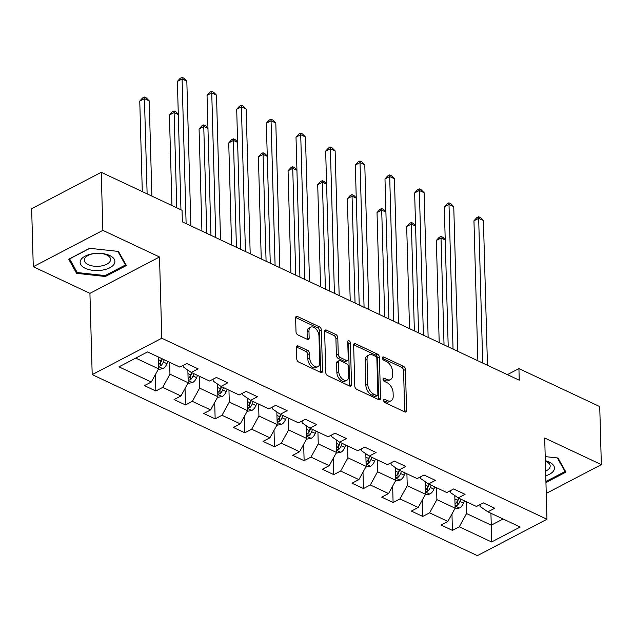 <?xml version="1.0" encoding="UTF-8"?>
<svg xmlns="http://www.w3.org/2000/svg" width="633" height="633" viewBox="0 0 633 633"><rect width="100%" height="100%" fill="white"/><g stroke="black" fill="none" stroke-linecap="round" stroke-linejoin="round"><path stroke-width="0.95" d="M383.598 400.388A1.836 1.116 62.4 0 0 384.951 402.604L404.78 411.917A2.627 1.598 62.4 0 0 405.935 411.964A2.627 1.598 62.4 0 0 406.584 410.516L405.436 369.49A2.627 1.598 62.4 0 0 403.506 366.333L383.677 357.02A1.836 1.116 62.4 0 0 382.87 356.988A1.836 1.116 62.4 0 0 382.419 358.001A1.836 1.116 62.4 0 0 383.772 360.209L386.336 361.411A8.403 5.111 62.4 0 1 392.507 371.516L392.602 374.934A8.403 5.111 62.4 0 1 390.529 379.571A8.403 5.111 62.4 0 1 386.834 379.42L384.271 378.218A1.836 1.116 62.4 0 0 383.463 378.178A1.836 1.116 62.4 0 0 383.012 379.199A1.836 1.116 62.4 0 0 384.358 381.406L386.929 382.609A8.403 5.111 62.4 0 1 393.101 392.713L393.196 396.131A8.403 5.111 62.4 0 1 391.115 400.768A8.403 5.111 62.4 0 1 387.428 400.618L384.864 399.407A1.836 1.116 62.4 0 0 384.057 399.376A1.836 1.116 62.4 0 0 383.598 400.388M298.238 345.99A2.627 1.598 62.4 0 0 297.091 345.942A2.627 1.598 62.4 0 0 296.442 347.398L296.758 358.903A2.627 1.598 62.4 0 0 298.689 362.06L320.709 372.41A2.627 1.598 62.4 0 0 321.865 372.457A2.627 1.598 62.4 0 0 322.514 371.009L321.366 329.983A2.627 1.598 62.4 0 0 319.436 326.826L297.415 316.476A2.627 1.598 62.4 0 0 296.268 316.429A2.627 1.598 62.4 0 0 295.619 317.885L296.007 331.787A2.627 1.598 62.4 0 0 297.929 334.936L307.361 339.367A2.627 1.598 62.4 0 0 308.508 339.415A2.627 1.598 62.4 0 0 309.157 337.967L308.967 331.075A7.026 4.273 62.4 0 1 310.708 327.198A7.026 4.273 62.4 0 1 315.97 328.938A7.026 4.273 62.4 0 1 318.953 335.767L319.705 362.772A7.026 4.273 62.4 0 1 317.964 366.649A7.026 4.273 62.4 0 1 312.71 364.909A7.026 4.273 62.4 0 1 309.719 358.08L309.592 353.578A2.627 1.598 62.4 0 0 307.67 350.421L298.238 345.99L296.473 346.916M159.516 256.982L102.862 230.357L101.24 172.303L31.65 208.684L33.272 266.73L89.926 293.356L92.196 374.625L161.787 338.244L159.516 256.982L89.926 293.356M546.239 493.431L601.35 464.622L544.697 437.996L546.967 519.258L161.787 338.244M601.35 464.622L599.728 406.576L518.925 368.604L507.389 374.633M101.24 172.303L182.043 210.275L182.367 221.89L519.25 380.211L518.925 368.604M354.796 386.177A2.627 1.598 62.4 0 0 356.727 389.335L378.748 399.684A2.627 1.598 62.4 0 0 379.903 399.732A2.627 1.598 62.4 0 0 380.552 398.284L379.404 357.257A2.627 1.598 62.4 0 0 377.474 354.1L355.453 343.751A2.627 1.598 62.4 0 0 354.298 343.703A2.627 1.598 62.4 0 0 353.649 345.159L354.796 386.177M349.733 386.043L327.712 375.701A2.627 1.598 62.4 0 1 325.781 372.544L324.634 331.518A2.627 1.598 62.4 0 1 325.283 330.07A2.627 1.598 62.4 0 1 326.438 330.117L335.862 334.548A2.627 1.598 62.4 0 1 337.793 337.706L338.251 354.338A2.627 1.598 62.4 0 0 340.182 357.495L346.433 360.43A2.627 1.598 62.4 0 0 347.588 360.478A2.627 1.598 62.4 0 0 348.237 359.03L347.754 341.709A1.836 1.116 62.4 0 1 348.205 340.696A1.836 1.116 62.4 0 1 349.582 341.155A1.836 1.116 62.4 0 1 350.365 342.936L351.529 384.642A2.627 1.598 62.4 0 1 350.88 386.098A2.627 1.598 62.4 0 1 349.733 386.043M92.196 374.625L477.377 555.639L546.967 519.258M155.837 390.996L162.697 387.404L180.951 395.981L174.083 399.573L185.493 404.93L192.353 401.346L210.607 409.923L203.747 413.507L215.149 418.872L222.017 415.28L240.263 423.857L233.403 427.449L244.805 432.806L251.673 429.221L269.927 437.799L263.059 441.383L274.469 446.748L281.329 443.155L299.583 451.733L292.715 455.325L304.125 460.682L310.993 457.097L329.239 465.674L322.379 469.259L333.781 474.623L340.649 471.031L358.903 479.608L352.035 483.201L363.445 488.557L370.305 484.973L388.559 493.55L381.691 497.134L393.101 502.499L399.969 498.907L418.215 507.484L411.355 511.076L422.757 516.433L429.625 512.849L447.871 521.426L441.011 525.01L452.421 530.375L459.281 526.783L491.604 541.975L520.191 527.028L487.869 511.836L494.737 508.252L483.327 502.887L476.467 506.479L458.213 497.902L465.073 494.31L453.671 488.953L446.803 492.537L428.557 483.96L435.417 480.376L424.015 475.011L417.147 478.603L398.893 470.026L405.761 466.434L394.351 461.077L387.491 464.662L369.237 456.084L376.105 452.5L364.695 447.135L357.827 450.728L339.581 442.15L346.441 438.558L335.039 433.201L328.171 436.786L309.917 428.209L316.785 424.624L305.375 419.26L298.515 422.852L280.261 414.275L287.129 410.682L275.719 405.326L268.851 408.91L250.605 400.333L257.465 396.749L246.063 391.384L239.195 394.976L220.949 386.399L227.809 382.807L216.399 377.45L209.539 381.034L191.285 372.457L198.153 368.873L186.743 363.508L179.883 367.1L147.56 351.908L118.972 366.855L151.295 382.039L144.427 385.632L155.837 390.996L155.378 374.609M187.859 370.099L188.215 382.759L169.961 374.182L169.628 362.282M183.451 365.233L183.507 367.108L191.285 372.457M169.961 374.182L162.697 387.404M188.215 382.759L180.951 395.981M217.515 384.041L217.871 396.701L199.617 388.124L199.284 376.216M213.107 379.167L213.163 381.042L220.949 386.399M199.617 388.124L192.353 401.346M217.871 396.701L210.607 409.923M247.179 397.975L247.527 410.635L229.281 402.058L228.948 390.157M242.771 393.109L242.819 394.984L250.605 400.333M229.281 402.058L222.017 415.28M247.527 410.635L240.263 423.857M276.835 411.917L277.191 424.577L258.937 416L258.604 404.099M272.427 407.043L272.483 408.918L280.261 414.275M258.937 416L251.673 429.221M277.191 424.577L269.927 437.799M306.491 425.851L306.847 438.511L288.593 429.934L288.26 418.033M302.083 420.985L302.139 422.86L309.917 428.209M288.593 429.934L281.329 443.155M306.847 438.511L299.583 451.733M336.155 439.793L336.503 452.453L318.257 443.875L317.924 431.975M331.739 434.918L331.795 436.794L339.581 442.15M318.257 443.875L310.993 457.097M336.503 452.453L329.239 465.674M365.811 453.726L366.167 466.386L347.913 457.809L347.58 445.909M361.403 448.86L361.451 450.736L369.237 456.084M347.913 457.809L340.649 471.031M366.167 466.386L358.903 479.608M395.467 467.668L395.823 480.328L377.569 471.751L377.236 459.851M391.059 462.794L391.115 464.669L398.893 470.026M377.569 471.751L370.305 484.973M395.823 480.328L388.559 493.55M425.131 481.602L425.479 494.262L407.233 485.685L406.9 473.785M420.716 476.736L420.771 478.611L428.557 483.96M407.233 485.685L399.969 498.907M425.479 494.262L418.215 507.484M454.787 495.544L455.135 508.204L436.889 499.627L436.556 487.726M450.38 490.67L450.427 492.545L458.213 497.902M436.889 499.627L429.625 512.849M455.135 508.204L447.871 521.426M490.931 513.276L491.263 525.176L466.545 513.561L466.212 501.66M480.036 504.612L480.091 506.487L487.869 511.836M466.545 513.561L459.281 526.783M503.093 518.997L491.263 525.176L491.604 541.975M102.862 230.357L33.272 266.73M135.731 358.096L158.559 368.825L158.226 356.917M158.559 368.825L151.295 382.039M451.962 513.988L452.421 530.375M422.298 500.054L422.757 516.433M392.642 486.112L393.101 502.499M362.986 472.178L363.445 488.557M333.33 458.237L333.781 474.623M303.666 444.303L304.125 460.682M274.01 430.361L274.469 446.748M244.354 416.427L244.805 432.806M214.69 402.485L215.149 418.872M185.034 388.543L185.493 404.93M545.939 482.544L565.91 472.107L558.045 458.007L545.211 456.607M68.712 259.245L76.577 273.345L105.402 276.494L126.363 265.536L118.49 251.436L89.664 248.294L68.712 259.245M105.371 275.466L105.402 276.494M76.522 271.296L76.577 273.345M383.63 400.697L385.552 401.599A8.403 5.111 62.4 0 0 389.24 401.749L391.115 400.768M390.529 379.571L388.646 380.56A8.403 5.111 62.4 0 1 384.959 380.401L383.044 379.499M404.685 411.877A2.627 1.598 62.4 0 0 404.701 411.497L403.553 370.479A2.627 1.598 62.4 0 0 401.623 367.322L382.451 358.31M378.653 399.637A2.627 1.598 62.4 0 0 378.669 399.265L377.521 358.238A2.627 1.598 62.4 0 0 375.591 355.089L353.665 344.779M376.603 395.53A1.836 1.116 62.4 0 0 377.41 395.562A1.836 1.116 62.4 0 0 377.869 394.549L376.864 358.539A1.836 1.116 62.4 0 0 375.511 356.332L372.805 355.058A8.403 5.111 62.4 0 0 369.118 354.907A8.403 5.111 62.4 0 0 367.037 359.544L367.726 384.16A8.403 5.111 62.4 0 0 373.897 394.256L376.603 395.53L374.728 396.511A1.836 1.116 62.4 0 0 375.535 396.543L377.41 395.562M369.118 354.907L367.235 355.888A8.403 5.111 62.4 0 0 365.154 360.525L367.037 359.544M374.728 396.511L372.022 395.237A8.403 5.111 62.4 0 1 365.842 385.141L365.154 360.525M324.65 331.146L333.979 335.53L335.862 334.548M347.588 360.478L345.705 361.467A2.627 1.598 62.4 0 1 344.558 361.419L338.307 358.476A2.627 1.598 62.4 0 1 336.376 355.319L335.909 338.687A2.627 1.598 62.4 0 0 333.979 335.53M349.638 386.003A2.627 1.598 62.4 0 0 349.653 385.632L348.482 343.925A1.836 1.116 62.4 0 0 347.77 342.2M338.734 371.603A7.026 4.273 62.4 0 0 341.725 378.431A7.026 4.273 62.4 0 0 346.979 380.172A7.026 4.273 62.4 0 0 348.72 376.295L348.459 366.776A2.627 1.598 62.4 0 0 346.528 363.627L340.277 360.683A2.627 1.598 62.4 0 0 339.122 360.636A2.627 1.598 62.4 0 0 338.473 362.084L338.734 371.603L336.859 372.584A7.026 4.273 62.4 0 0 339.842 379.412A7.026 4.273 62.4 0 0 345.104 381.153L346.979 380.172M339.122 360.636L337.239 361.625A2.627 1.598 62.4 0 0 336.59 363.073L338.473 362.084M336.859 372.584L336.59 363.073M317.964 366.649L316.089 367.631A7.026 4.273 62.4 0 1 310.827 365.89A7.026 4.273 62.4 0 1 307.844 359.061L307.717 354.559A2.627 1.598 62.4 0 0 305.786 351.402L296.458 347.019M310.708 327.198L308.825 328.179A7.026 4.273 62.4 0 0 307.084 332.056L308.967 331.075M307.266 339.328A2.627 1.598 62.4 0 0 307.282 338.948L307.084 332.056M320.615 372.362A2.627 1.598 62.4 0 0 320.63 371.99L319.483 330.964A2.627 1.598 62.4 0 0 317.56 327.815L295.635 317.505M454.755 508.9L459.534 507.99A7.09 4.391 -64.8 0 0 463.53 503.085L464.424 500.822M454.818 496.612L455.143 495.789M445.228 239.978L441.051 238.016L436.343 240.477L439.199 342.588M455.064 505.593L457.327 505.269A7.09 4.391 -64.8 0 0 459.922 501.391L460.808 499.12M458.854 498.203L457.833 500.798A3.608 2.239 115.2 0 1 457.232 501.929L457.327 505.269M458.529 498.052L457.635 500.315A7.09 4.391 115.2 0 1 455.048 504.2M436.343 240.477L439.096 237.391L440.979 236.41L444.034 344.858M440.979 236.41L442.878 237.296L445.221 239.662M482.702 363.033L478.667 218.353L483.414 220.585L487.457 365.265M477.868 360.763L473.959 220.814L478.667 218.353L478.595 216.739L480.494 217.633L483.414 220.585M473.959 220.814L476.712 217.728L478.595 216.739M564.968 470.422L565 471.545L545.907 481.523M557.412 457.936L565 471.545M545.749 475.787A17.392 8.625 178.4 0 0 554.453 468.009A17.392 8.625 178.4 0 0 545.33 460.729M545.622 471.142A13.166 6.528 178.4 0 0 550.172 466.015A13.166 6.528 178.4 0 0 545.345 461.148M85.297 268.321A17.392 8.625 178.4 0 0 109.881 267.735A17.392 8.625 178.4 0 0 109.746 255.534A17.392 8.625 178.4 0 0 99.8 253.327A17.392 8.625 178.4 0 0 94.768 253.469A17.392 8.625 178.4 0 0 80.969 259.641A17.392 8.625 178.4 0 0 85.297 268.321M95.092 253.437A13.166 6.528 178.4 0 0 84.3 260.179A13.166 6.528 178.4 0 0 88.209 264.649A13.166 6.528 178.4 0 0 102.617 265.71A13.166 6.528 178.4 0 0 110.625 259.443A13.166 6.528 178.4 0 0 106.716 254.972A13.166 6.528 178.4 0 0 99.468 253.311M117.857 251.364L125.453 264.974L105.141 275.584L77.218 272.538L69.59 258.881L89.815 248.31M125.421 263.85L125.453 264.974M425.099 494.959L429.878 494.056A7.09 4.391 -64.8 0 0 433.874 489.151L434.768 486.88M425.154 482.678L425.479 481.848M415.572 226.044L411.387 224.082L406.687 226.535L409.543 328.654M425.408 491.659L427.671 491.335A7.09 4.391 -64.8 0 0 430.258 487.45L431.152 485.187M429.198 484.269L428.169 486.864A3.608 2.239 115.2 0 1 427.576 487.988L427.671 491.335M428.873 484.11L427.979 486.381A7.09 4.391 115.2 0 1 425.384 490.259M406.687 226.535L409.44 223.449L411.323 222.468L414.37 330.924M411.323 222.468L413.222 223.362L415.565 225.728M395.443 481.025L400.222 480.115A7.09 4.391 -64.8 0 0 404.218 475.209L405.104 472.946M395.498 468.736L395.823 467.914M385.908 212.102L381.731 210.14L377.031 212.601L379.879 314.712M395.752 477.717L398.007 477.393A7.09 4.391 -64.8 0 0 400.602 473.508L401.496 471.245M399.534 470.327L398.513 472.922A3.608 2.239 115.2 0 1 397.92 474.054L398.007 477.393M399.217 470.177L398.323 472.44A7.09 4.391 115.2 0 1 395.728 476.325M377.031 212.601L379.784 209.515L381.659 208.526L384.714 316.983M381.659 208.526L383.566 209.42L385.901 211.786M453.046 349.099L449.003 204.412L453.758 206.651L457.801 351.331M448.211 346.821L444.303 206.872L449.003 204.412L448.939 202.805L450.838 203.699L453.758 206.651M444.303 206.872L447.056 203.786L448.939 202.805M423.39 335.158L419.347 190.478L424.102 192.709L428.137 337.389M418.555 332.887L414.647 192.938L419.347 190.478L419.275 188.863L421.182 189.758L424.102 192.709M414.647 192.938L417.4 189.853L419.275 188.863M365.779 467.083L370.558 466.181A7.09 4.391 -64.8 0 0 374.554 461.275L375.448 459.004M365.842 454.803L366.167 453.972M356.252 198.169L352.075 196.206L347.367 198.659L350.223 300.77M366.088 463.783L368.351 463.459A7.09 4.391 -64.8 0 0 370.946 459.574L371.84 457.311M369.878 456.385L368.857 458.988A3.608 2.239 115.2 0 1 368.256 460.112L368.351 463.459M369.553 456.235L368.667 458.498A7.09 4.391 115.2 0 1 366.072 462.383M347.367 198.659L350.12 195.573L352.003 194.592L355.058 303.049M352.003 194.592L353.902 195.486L356.244 197.852M336.123 453.149L340.902 452.239A7.09 4.391 -64.8 0 0 344.898 447.333L345.792 445.07M336.178 440.861L336.511 440.038M326.596 184.227L322.411 182.264L317.711 184.725L320.567 286.836M336.432 449.841L338.695 449.517A7.09 4.391 -64.8 0 0 341.29 445.632L342.176 443.369M340.222 442.451L339.193 445.046A3.608 2.239 115.2 0 1 338.6 446.178L338.695 449.517M339.897 442.301L339.003 444.564A7.09 4.391 115.2 0 1 336.416 448.449M317.711 184.725L320.464 181.639L322.347 180.65L325.402 289.107M322.347 180.65L324.246 181.544L326.588 183.91M306.467 439.207L311.246 438.305A7.09 4.391 -64.8 0 0 315.242 433.391L316.136 431.128M306.522 426.927L306.847 426.096M296.932 170.293L292.755 168.323L288.055 170.783L290.903 272.894M306.776 435.908L309.039 435.583A7.09 4.391 -64.8 0 0 311.626 431.698L312.52 429.435M310.558 428.509L309.537 431.113A3.608 2.239 115.2 0 1 308.944 432.236L309.039 435.583M310.241 428.359L309.347 430.622A7.09 4.391 115.2 0 1 306.752 434.507M288.055 170.783L290.808 167.698L292.683 166.716L295.738 275.173M292.683 166.716L294.59 167.61L296.924 169.976M393.726 321.224L389.691 176.536L394.438 178.775L398.481 323.455M388.899 318.945L384.983 178.997L389.691 176.536L389.619 174.93L391.518 175.824L394.438 178.775M384.983 178.997L387.736 175.911L389.619 174.93M364.07 307.282L360.027 162.602L364.782 164.833L368.825 309.513M359.235 305.011L355.327 165.055L360.027 162.602L359.963 160.988L361.862 161.882L364.782 164.833M355.327 165.055L358.08 161.969L359.963 160.988M334.414 293.34L330.371 148.66L335.126 150.899L339.169 295.579M329.579 291.069L325.671 151.121L330.371 148.66L330.299 147.054L332.206 147.948L335.126 150.899M325.671 151.121L328.424 148.035L330.299 147.054M304.758 279.406L300.715 134.726L305.47 136.957L309.505 281.638M299.923 277.135L296.015 137.179L300.715 134.726L300.643 133.112L302.542 134.006L305.47 136.957M296.015 137.179L298.76 134.093L300.643 133.112M275.094 265.464L271.059 120.784L275.806 123.024L279.849 267.704M270.259 263.193L266.351 123.245L271.059 120.784L270.987 119.178L272.886 120.072L275.806 123.024M266.351 123.245L269.104 120.159L270.987 119.178M245.438 251.53L241.395 106.85L246.15 109.082L250.193 253.762M240.603 249.26L236.695 109.303L241.395 106.85L241.331 105.236L243.23 106.13L246.15 109.082M236.695 109.303L239.448 106.217L241.331 105.236M215.782 237.589L211.739 92.909L216.494 95.14L220.529 239.828M210.947 235.318L207.038 95.369L211.739 92.909L211.667 91.302L213.566 92.189L216.494 95.14M207.038 95.369L209.792 92.283L211.667 91.302M276.803 425.273L281.59 424.363A7.09 4.391 -64.8 0 0 285.578 419.457L286.472 417.194M276.866 412.985L277.191 412.162M267.276 156.351L263.099 154.389L258.399 156.849L261.247 258.96M277.119 421.966L279.375 421.641A7.09 4.391 -64.8 0 0 281.97 417.756L282.864 415.493M280.902 414.575L279.881 417.171A3.608 2.239 115.2 0 1 279.28 418.302L279.375 421.641M280.577 414.425L279.691 416.688A7.09 4.391 115.2 0 1 277.096 420.573M258.399 156.849L261.144 153.764L263.027 152.775L266.082 261.231M263.027 152.775L264.926 153.669L267.268 156.034M247.147 411.331L251.926 410.421A7.09 4.391 -64.8 0 0 255.922 405.516L256.816 403.253M247.21 399.051L247.535 398.22M237.62 142.417L233.442 140.447L228.735 142.908L231.591 245.018M247.456 408.024L249.719 407.707A7.09 4.391 -64.8 0 0 252.314 403.822L253.2 401.559M251.246 400.634L250.217 403.237A3.608 2.239 115.2 0 1 249.624 404.36L249.719 407.707M250.921 400.483L250.027 402.746A7.09 4.391 115.2 0 1 247.44 406.631M228.735 142.908L231.488 139.822L233.371 138.841L236.425 247.289M233.371 138.841L235.27 139.735L237.612 142.093M217.491 397.397L222.27 396.487A7.09 4.391 -64.8 0 0 226.266 391.582L227.16 389.319M217.546 385.109L217.871 384.286M207.964 128.475L203.779 126.513L199.078 128.974L201.927 231.085M217.799 394.09L220.062 393.766A7.09 4.391 -64.8 0 0 222.65 389.881L223.544 387.618M221.59 386.7L220.561 389.295A3.608 2.239 115.2 0 1 219.968 390.426L220.062 393.766M221.265 386.549L220.371 388.812A7.09 4.391 115.2 0 1 217.776 392.697M199.078 128.974L201.832 125.888L203.715 124.899L206.762 233.355M203.715 124.899L205.614 125.793L207.948 128.159M187.835 383.456L192.614 382.546A7.09 4.391 -64.8 0 0 196.61 377.64L197.496 375.377M187.89 371.175L188.215 370.345M178.3 114.541L174.122 112.571L169.422 115.032L171.947 205.535M188.143 380.148L190.398 379.832A7.09 4.391 -64.8 0 0 192.994 375.947L193.888 373.684M191.926 372.758L190.905 375.361A3.608 2.239 115.2 0 1 190.311 376.485L190.398 379.832M191.601 372.608L190.715 374.871A7.09 4.391 115.2 0 1 188.12 378.756M169.422 115.032L172.176 111.946L174.051 110.965L176.781 207.806M174.051 110.965L175.958 111.859L178.292 114.217M158.171 369.514L162.95 368.612A7.09 4.391 -64.8 0 0 166.946 363.706L167.84 361.443M151.88 196.103L149.214 100.869L144.466 98.637L139.758 101.098L142.29 191.601M158.479 366.214L160.742 365.89A7.09 4.391 -64.8 0 0 163.338 362.005L164.232 359.742M162.27 358.824L161.249 361.419A3.608 2.239 115.2 0 1 160.647 362.551L160.742 365.89M161.945 358.674L161.051 360.937A7.09 4.391 115.2 0 1 158.464 364.814M139.758 101.098L142.512 98.012L144.395 97.023L147.125 193.872M144.395 97.023L146.294 97.917L149.214 100.869M186.118 223.655L182.082 78.975L186.83 81.206L190.873 225.886M180.959 209.776L177.375 81.428L182.082 78.975L182.011 77.361L183.91 78.255L186.83 81.206M177.375 81.428L180.128 78.342L182.011 77.361M385.552 401.599L387.428 400.618M383.028 378.858L384.271 378.218M384.959 380.401L386.834 379.42M382.443 357.669L383.677 357.02M401.623 367.322L403.506 366.333M403.553 370.479L405.436 369.49M404.701 411.497L406.584 410.516M383.622 400.056L384.864 399.407M353.681 344.676L355.453 343.751M375.591 355.089L377.474 354.1M377.521 358.238L379.404 357.257M378.669 399.265L380.552 398.284M365.842 385.141L367.726 384.16M372.022 395.237L373.897 394.256M324.666 331.043L326.438 330.117M335.909 338.687L337.793 337.706M336.376 355.319L338.251 354.338M338.307 358.476L340.182 357.495M344.558 361.419L346.433 360.43M348.482 343.925L350.365 342.936M349.653 385.632L351.529 384.642M305.786 351.402L307.67 350.421M307.717 354.559L309.592 353.578M307.844 359.061L309.719 358.08M307.282 338.948L309.157 337.967M295.643 317.402L297.415 316.476M317.56 327.815L319.436 326.826M319.483 330.964L321.366 329.983M320.63 371.99L322.514 371.009M455.08 505.989L459.392 508.022M459.922 501.391L463.53 503.085M454.882 499.018L457.635 500.315M425.416 492.055L429.736 494.08M430.258 487.45L433.874 489.151M425.226 485.084L427.979 486.381M395.76 478.113L400.08 480.146M400.602 473.508L404.218 475.209M395.562 471.142L398.323 472.44M366.103 464.179L370.424 466.205M370.946 459.574L374.554 461.275M365.906 457.208L368.667 458.498M336.44 450.237L340.76 452.271M341.29 445.632L344.898 447.333M336.25 443.266L339.003 444.564M306.783 436.303L311.104 438.329M311.626 431.698L315.242 433.391M306.594 429.332L309.347 430.622M277.127 422.361L281.448 424.395M281.97 417.756L285.578 419.457M276.93 415.39L279.691 416.688M247.471 408.427L251.784 410.453M252.314 403.822L255.922 405.516M247.274 401.457L250.027 402.746M217.807 394.486L222.128 396.511M222.65 389.881L226.266 391.582M217.617 387.515L220.371 388.812M188.151 380.544L192.472 382.577M192.994 375.947L196.61 377.64M187.954 373.581L190.715 374.871M158.495 366.61L162.808 368.635M163.338 362.005L166.946 363.706M158.297 359.639L161.051 360.937"/></g></svg>
